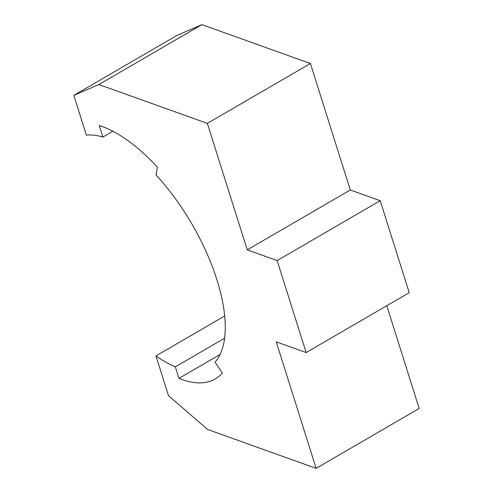 <?xml version="1.0" encoding="UTF-8"?>
<svg xmlns="http://www.w3.org/2000/svg" width="493" height="493" viewBox="0 0 493 493"><rect width="100%" height="100%" fill="white"/><g stroke="black" fill="none" stroke-linecap="round" stroke-linejoin="round"><path stroke-width="0.74" d="M73.821 95.352L98.865 84.531L207.362 123.379L247.246 249.871L277.152 260.581L306.159 352.569L276.246 341.859L316.13 468.35L207.633 429.502L168.52 395.713L155.973 355.921A132.383 57.619 -120.2 0 0 175.342 366.854L178.971 378.359A145.62 63.381 -120.2 0 0 215.268 378.938A145.62 63.381 -120.2 0 0 222.349 373.096L215.053 362.182A132.383 57.619 -120.2 0 0 156.028 174.984L157.421 167.176A145.62 63.381 -120.2 0 0 99.259 125.555L102.889 137.06A132.383 57.619 -120.2 0 0 86.361 135.144L73.821 95.352L176.87 35.465L201.92 24.65L98.865 84.531M201.92 24.65L310.411 63.498L207.362 123.379M310.411 63.498L350.295 189.984L247.246 249.871M350.295 189.984L380.208 200.694L277.152 260.581M380.208 200.694L409.208 292.688L306.159 352.569M386.783 305.715L419.179 408.469L316.13 468.35M224.635 316.025L155.973 355.921M224.543 338.266L175.342 366.854M220.063 354.485L178.971 378.359M112.891 131.249L102.889 137.06"/></g></svg>
